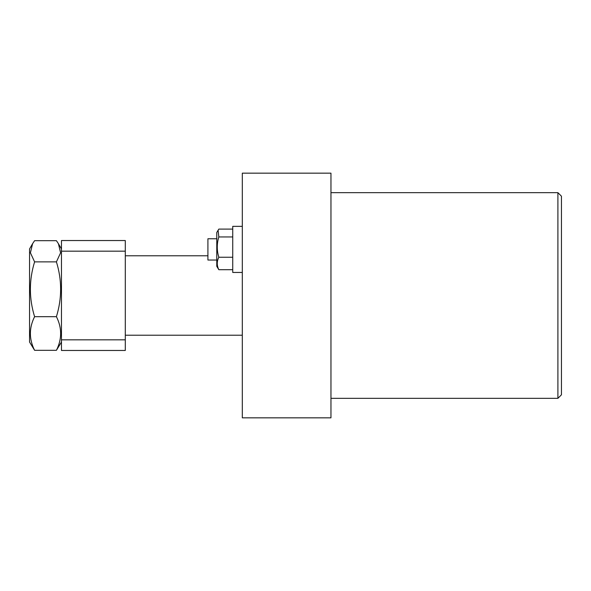 <?xml version="1.0" encoding="UTF-8"?>
<svg xmlns="http://www.w3.org/2000/svg" width="591" height="591" viewBox="0 0 591 591"><rect width="100%" height="100%" fill="white"/><g stroke="black" fill="none" stroke-linecap="round" stroke-linejoin="round"><path stroke-width="0.89" d="M557.904 192.666L561.45 196.212L561.45 394.788L557.904 398.334L557.904 192.666L330.96 192.666M330.96 173.163L330.96 417.837L242.31 417.837L242.31 173.163L330.96 173.163M61.464 339.825L125.292 339.825L125.292 350.463L61.464 350.463L61.464 240.537L125.292 240.537L125.292 251.175L61.464 251.175M125.292 339.825L125.292 251.175M125.292 335.215L242.31 335.215M125.292 255.785L207.914 255.785M32.601 243.677L29.55 248.959L29.55 342.041L34.596 350.308C28.974 339.123 28.974 327.909 34.596 316.673C28.974 298.448 28.974 280.178 34.596 261.865L30.414 252.815L32.601 243.677L34.596 240.692L56.418 240.692L58.413 243.677L60.6 252.815L56.418 261.865C62.04 280.09 62.04 298.359 56.418 316.673L34.596 316.673M56.418 316.673C62.04 327.857 62.04 339.064 56.418 350.308L61.464 342.041M56.418 350.308L34.596 350.308M56.418 261.865L34.596 261.865M216.779 260.04L207.914 260.04L207.914 238.764L216.779 238.764M232.736 229.101L218.825 229.101L216.779 232.477L216.779 266.327L218.825 269.703L232.736 269.703M218.086 230.209L218.825 236.947C216.749 243.691 216.749 250.458 218.825 257.248C216.749 261.385 216.749 265.536 218.825 269.703M242.31 272.451L232.736 272.451L232.736 226.353L242.31 226.353M218.825 236.947L232.736 236.947M218.825 257.248L232.736 257.248M557.904 398.334L330.96 398.334M61.464 248.959L58.413 243.677"/></g></svg>
